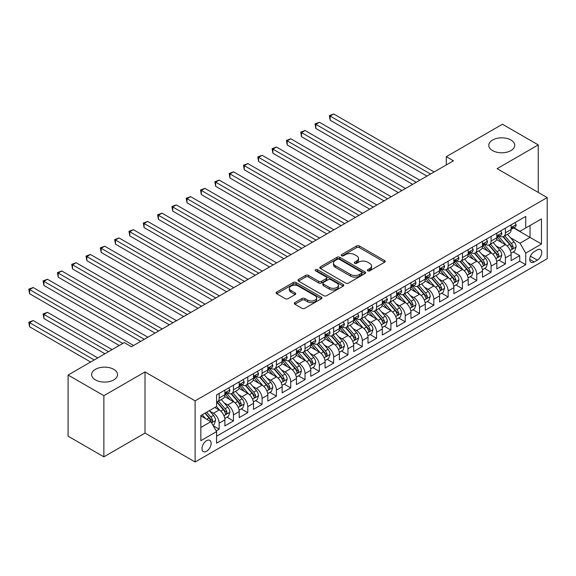 <?xml version="1.0" encoding="UTF-8"?>
<svg xmlns="http://www.w3.org/2000/svg" width="576" height="576" viewBox="0 0 576 576"><rect width="100%" height="100%" fill="white"/><g stroke="black" fill="none" stroke-linecap="round" stroke-linejoin="round"><path stroke-width="0.86" d="M367.762 270.814A1.39 0.806 0 0 0 369.727 270.814L384.653 262.195A1.987 1.145 0 0 0 385.236 261.389A1.987 1.145 0 0 0 384.653 260.575L359.366 245.974A1.987 1.145 0 0 0 356.558 245.974L341.633 254.592A1.39 0.806 0 0 0 341.222 255.161A1.39 0.806 0 0 0 341.633 255.73A1.39 0.806 0 0 0 343.598 255.73L345.528 254.614A6.358 3.672 0 0 1 354.521 254.614L356.63 255.83A6.358 3.672 0 0 1 358.488 258.422A6.358 3.672 0 0 1 356.63 261.022L354.694 262.138A1.39 0.806 0 0 0 354.29 262.706A1.39 0.806 0 0 0 354.694 263.275A1.39 0.806 0 0 0 356.659 263.275L358.596 262.159A6.358 3.672 0 0 1 367.589 262.159L369.691 263.376A6.358 3.672 0 0 1 371.556 265.968A6.358 3.672 0 0 1 369.691 268.567L367.762 269.683A1.39 0.806 0 0 0 367.351 270.245A1.39 0.806 0 0 0 367.762 270.814L367.762 269.683M113.746 369.331A12.953 7.481 0 0 0 99.626 367.711A12.953 7.481 0 0 0 91.627 374.616A12.953 7.481 0 0 0 95.422 379.908A12.953 7.481 0 0 0 109.541 381.528A12.953 7.481 0 0 0 117.54 374.616A12.953 7.481 0 0 0 113.746 369.331M510.919 140.026A12.953 7.481 0 0 0 496.8 138.406A12.953 7.481 0 0 0 488.801 145.31A12.953 7.481 0 0 0 492.595 150.602A12.953 7.481 0 0 0 506.714 152.222A12.953 7.481 0 0 0 514.714 145.31A12.953 7.481 0 0 0 510.919 140.026M206.561 451.26A6.48 3.737 120 0 0 210.794 445.558A6.48 3.737 120 0 0 209.801 440.366A6.48 3.737 120 0 0 206.561 440.683A6.48 3.737 120 0 0 202.327 446.393A6.48 3.737 120 0 0 203.321 451.584A6.48 3.737 120 0 0 206.561 451.26M294.883 302.587A1.987 1.145 0 0 0 294.3 303.401A1.987 1.145 0 0 0 294.883 304.214L301.975 308.311A1.987 1.145 0 0 0 304.79 308.311L321.365 298.735A1.987 1.145 0 0 0 321.948 297.929A1.987 1.145 0 0 0 321.365 297.115L296.078 282.514A1.987 1.145 0 0 0 293.27 282.514L276.689 292.09A1.987 1.145 0 0 0 276.106 292.896A1.987 1.145 0 0 0 276.689 293.71L285.257 298.656A1.987 1.145 0 0 0 288.072 298.656L295.164 294.559A1.987 1.145 0 0 0 295.747 293.746A1.987 1.145 0 0 0 295.164 292.939L290.916 290.484A5.314 3.067 0 0 1 289.361 288.317A5.314 3.067 0 0 1 292.637 285.48A5.314 3.067 0 0 1 298.433 286.142L315.079 295.754A5.314 3.067 0 0 1 316.634 297.929A5.314 3.067 0 0 1 313.351 300.758A5.314 3.067 0 0 1 307.562 300.096L304.79 298.49A1.987 1.145 0 0 0 301.975 298.49L294.883 302.587L294.883 304.214M145.015 371.93L103.867 395.69L68.09 375.034L68.09 436.183L103.867 456.84L145.015 433.08L195.113 462.002L195.113 400.853L145.015 371.93L145.015 433.08M538.258 192.413L538.258 144.9L497.11 168.66L547.2 197.575L195.113 400.853M538.258 144.9L502.474 124.243L446.299 156.672L446.299 164.938M68.09 375.034L124.265 342.598L131.422 346.73L453.456 160.805L446.299 156.672M345.672 283.082A1.987 1.145 0 0 0 348.48 283.082L365.054 273.514A1.987 1.145 0 0 0 365.638 272.7A1.987 1.145 0 0 0 365.054 271.886L339.768 257.292A1.987 1.145 0 0 0 336.96 257.292L320.378 266.861A1.987 1.145 0 0 0 319.802 267.674A1.987 1.145 0 0 0 320.378 268.481L345.672 283.082M316.087 271.116A1.39 0.806 0 0 1 317.498 271.31L317.498 269.662L343.21 284.501A1.987 1.145 0 0 1 343.793 285.314A1.987 1.145 0 0 1 343.21 286.128L326.635 295.697A1.987 1.145 0 0 1 323.827 295.697L298.534 281.095L298.534 279.475A1.987 1.145 0 0 0 297.958 280.282A1.987 1.145 0 0 0 298.534 281.095M298.534 279.475L305.633 275.378A1.987 1.145 0 0 1 308.441 275.378L318.694 281.297A1.987 1.145 0 0 0 321.509 281.297L326.21 278.582A1.987 1.145 0 0 0 326.794 277.769A1.987 1.145 0 0 0 326.21 276.962L315.533 270.792A1.39 0.806 0 0 1 315.13 270.23A1.39 0.806 0 0 1 315.986 269.489A1.39 0.806 0 0 1 317.498 269.662M216.187 430.913L219.154 429.199L213.214 425.772M209.837 411.178L213.43 413.251A8.093 4.673 60 0 1 219.154 423.166L224.885 419.861L224.885 425.894L233.467 420.934L226.958 417.175M224.15 402.912L227.743 404.986A8.093 4.673 60 0 1 233.467 414.9L239.191 411.595L239.191 417.629L247.781 412.675L241.272 408.91M238.464 394.646L242.057 396.727A8.093 4.673 60 0 1 247.781 406.642L253.505 403.337L253.505 409.37L262.094 404.41L255.586 400.651M252.778 386.388L256.37 388.462A8.093 4.673 60 0 1 262.094 398.376L267.818 395.071L267.818 401.105L276.408 396.144L269.892 392.386M267.091 378.122L270.684 380.196A8.093 4.673 60 0 1 276.408 390.11L282.132 386.806L282.132 392.839L290.722 387.886L284.206 384.12M281.398 369.857L284.998 371.938A8.093 4.673 60 0 1 290.722 381.852L296.446 378.547L296.446 384.574L305.035 379.62L298.519 375.862M295.711 361.598L299.304 363.672A8.093 4.673 60 0 1 305.035 373.586L310.759 370.282L310.759 376.315L319.342 371.354L312.833 367.596M310.025 353.333L313.618 355.406A8.093 4.673 60 0 1 319.342 365.321L325.073 362.016L325.073 368.05L333.655 363.096L327.146 359.33M324.338 345.067L327.931 347.141A8.093 4.673 60 0 1 333.655 357.062L339.379 353.758L339.379 359.784L347.969 354.83L341.46 351.072M338.652 336.809L342.245 338.882A8.093 4.673 60 0 1 347.969 348.797L353.693 345.492L353.693 351.526L362.282 346.565L355.766 342.806M352.966 328.543L356.558 330.617A8.093 4.673 60 0 1 362.282 340.531L368.006 337.226L368.006 343.26L376.596 338.306L370.08 334.541M367.279 320.278L370.872 322.351A8.093 4.673 60 0 1 376.596 332.273L382.32 328.968L382.32 334.994L390.91 330.041L384.394 326.282M381.586 312.019L385.186 314.093A8.093 4.673 60 0 1 390.91 324.007L396.634 320.702L396.634 326.736L405.223 321.775L398.707 318.017M395.899 303.754L399.492 305.827A8.093 4.673 60 0 1 405.223 315.742L410.947 312.437L410.947 318.47L419.53 313.51L413.021 309.751M410.213 295.488L413.806 297.562A8.093 4.673 60 0 1 419.53 307.483L425.261 304.178L425.261 310.205L433.843 305.251L427.334 301.493M424.526 287.23L428.119 289.303A8.093 4.673 60 0 1 433.843 299.218L439.567 295.913L439.567 301.946L448.157 296.986L441.648 293.227M438.84 278.964L442.433 281.038A8.093 4.673 60 0 1 448.157 290.952L453.881 287.647L453.881 293.681L462.47 288.72L455.954 284.962M453.154 270.698L456.746 272.772A8.093 4.673 60 0 1 462.47 282.694L468.194 279.389L468.194 285.415L476.784 280.462L470.268 276.703M467.467 262.44L471.06 264.514A8.093 4.673 60 0 1 476.784 274.428L482.508 271.123L482.508 277.157L491.098 272.196L484.582 268.438M481.774 254.174L485.366 256.248A8.093 4.673 60 0 1 491.098 266.162L496.822 262.858L496.822 268.891L505.404 263.93L505.404 257.904A8.093 4.673 -120 0 0 499.68 247.982L496.087 245.909M498.895 260.172L505.404 263.93M224.885 419.861A8.093 4.673 -120 0 0 219.154 409.946L214.862 407.47M239.191 411.595A8.093 4.673 -120 0 0 233.467 401.681L224.618 396.569M253.505 403.337A8.093 4.673 -120 0 0 247.781 393.415L238.932 388.31M267.818 395.071A8.093 4.673 -120 0 0 262.094 385.157L253.246 380.045M282.132 386.806A8.093 4.673 -120 0 0 276.408 376.891L267.552 371.779M296.446 378.547A8.093 4.673 -120 0 0 290.722 368.626L281.866 363.521M310.759 370.282A8.093 4.673 -120 0 0 305.035 360.367L296.179 355.255M325.073 362.016A8.093 4.673 -120 0 0 319.342 352.102L310.493 346.99M339.379 353.758A8.093 4.673 -120 0 0 333.655 343.836L324.806 338.731M353.693 345.492A8.093 4.673 -120 0 0 347.969 335.578L339.12 330.466M368.006 337.226A8.093 4.673 -120 0 0 362.282 327.312L353.434 322.2M382.32 328.968A8.093 4.673 -120 0 0 376.596 319.046L367.74 313.942M396.634 320.702A8.093 4.673 -120 0 0 390.91 310.788L382.054 305.676M410.947 312.437A8.093 4.673 -120 0 0 405.223 302.522L396.367 297.41M425.261 304.178A8.093 4.673 -120 0 0 419.53 294.257L410.681 289.152M439.567 295.913A8.093 4.673 -120 0 0 433.843 285.998L424.994 280.886M453.881 287.647A8.093 4.673 -120 0 0 448.157 277.733L439.308 272.621M468.194 279.389A8.093 4.673 -120 0 0 462.47 269.467L453.622 264.362M482.508 271.123A8.093 4.673 -120 0 0 476.784 261.209L467.928 256.097M496.822 262.858A8.093 4.673 -120 0 0 491.098 252.943L482.242 247.831M537.322 249.883L534.175 251.705A6.271 3.622 120 0 0 530.078 257.234A6.271 3.622 120 0 0 531.036 262.26A6.271 3.622 120 0 0 534.175 261.95L537.322 260.136A6.271 3.622 120 0 0 541.426 254.606A6.271 3.622 120 0 0 540.461 249.574A6.271 3.622 120 0 0 537.322 249.883M195.113 462.002L547.2 258.725L547.2 197.575M200.837 427.464L210.852 421.682L216.583 431.597L216.583 443.167L525.73 264.679L525.73 253.109L520.006 243.194L510.401 237.65M216.583 431.597L200.837 440.683L200.837 415.562L216.583 406.476L216.583 394.906L525.73 216.418L525.73 227.988L541.476 218.902L541.476 244.022L525.73 253.109M227.671 393.048L227.743 393.091A8.093 4.673 60 0 0 231.79 393.487L237.521 390.182A8.093 4.673 -120 0 0 239.191 386.474L239.191 381.852M241.985 384.782L242.057 384.826A8.093 4.673 60 0 0 246.103 385.229L251.827 381.917A8.093 4.673 -120 0 0 253.505 378.216L253.505 373.586M256.291 376.517L256.37 376.56A8.093 4.673 60 0 0 260.417 376.963L266.141 373.658A8.093 4.673 -120 0 0 267.818 369.95L267.818 365.321M270.605 368.258L270.684 368.302A8.093 4.673 60 0 0 274.73 368.698L280.454 365.393A8.093 4.673 -120 0 0 282.132 361.685L282.132 357.062M284.918 359.993L284.998 360.036A8.093 4.673 60 0 0 289.044 360.439L294.768 357.127A8.093 4.673 -120 0 0 296.446 353.426L296.446 348.797M299.232 351.727L299.304 351.77A8.093 4.673 60 0 0 303.358 352.174L309.082 348.869A8.093 4.673 -120 0 0 310.759 345.161L310.759 340.531M313.546 343.462L313.618 343.505A8.093 4.673 60 0 0 317.671 343.908L323.395 340.603A8.093 4.673 -120 0 0 325.073 336.895L325.073 332.273M327.859 335.203L327.931 335.246A8.093 4.673 60 0 0 331.978 335.65L337.702 332.338A8.093 4.673 -120 0 0 339.379 328.637L339.379 324.007M342.173 326.938L342.245 326.981A8.093 4.673 60 0 0 346.291 327.384L352.015 324.079A8.093 4.673 -120 0 0 353.693 320.371L353.693 315.742M356.479 318.672L356.558 318.715A8.093 4.673 60 0 0 360.605 319.118L366.329 315.814A8.093 4.673 -120 0 0 368.006 312.106L368.006 307.483M370.793 310.414L370.872 310.457A8.093 4.673 60 0 0 374.918 310.853L380.642 307.548A8.093 4.673 -120 0 0 382.32 303.847L382.32 299.218M385.106 302.148L385.186 302.191A8.093 4.673 60 0 0 389.232 302.594L394.956 299.29A8.093 4.673 -120 0 0 396.634 295.582L396.634 290.952M399.42 293.882L399.492 293.926A8.093 4.673 60 0 0 403.546 294.329L409.27 291.024A8.093 4.673 -120 0 0 410.947 287.316L410.947 282.694M413.734 285.624L413.806 285.667A8.093 4.673 60 0 0 417.852 286.063L423.583 282.758A8.093 4.673 -120 0 0 425.261 279.058L425.261 274.428M428.047 277.358L428.119 277.402A8.093 4.673 60 0 0 432.166 277.805L437.89 274.5A8.093 4.673 -120 0 0 439.567 270.792L439.567 266.162M442.361 269.093L442.433 269.136A8.093 4.673 60 0 0 446.479 269.539L452.203 266.234A8.093 4.673 -120 0 0 453.881 262.526L453.881 257.904M456.667 260.834L456.746 260.878A8.093 4.673 60 0 0 460.793 261.274L466.517 257.969A8.093 4.673 -120 0 0 468.194 254.268L468.194 249.638M470.981 252.569L471.06 252.612A8.093 4.673 60 0 0 475.106 253.015L480.83 249.71A8.093 4.673 -120 0 0 482.508 246.002L482.508 241.373M485.294 244.303L485.366 244.346A8.093 4.673 60 0 0 489.42 244.75L495.144 241.445A8.093 4.673 -120 0 0 496.822 237.737L496.822 233.114M216.583 436.219L519.718 261.209L519.718 255.672L511.135 260.626L511.135 254.599A8.093 4.673 -120 0 0 505.404 244.678L496.555 239.573M499.608 236.045L499.68 236.088A8.093 4.673 -120 0 0 503.734 236.484A8.093 4.673 -120 0 0 505.404 232.783L505.404 228.154M503.734 236.484L509.458 233.179A8.093 4.673 -120 0 0 511.135 229.478L511.135 224.849M219.154 393.415L219.154 398.045A8.093 4.673 60 0 1 217.483 401.753A8.093 4.673 60 0 1 216.583 402.077M217.483 401.753L223.207 398.448A8.093 4.673 -120 0 0 224.885 394.74L224.885 390.11M233.467 385.157L233.467 389.779A8.093 4.673 60 0 1 231.79 393.487M247.781 376.891L247.781 381.521A8.093 4.673 60 0 1 246.103 385.229M262.094 368.626L262.094 373.255A8.093 4.673 60 0 1 260.417 376.963M276.408 360.367L276.408 364.99A8.093 4.673 60 0 1 274.73 368.698M290.722 352.102L290.722 356.731A8.093 4.673 60 0 1 289.044 360.439M305.035 343.836L305.035 348.466A8.093 4.673 60 0 1 303.358 352.174M319.342 335.578L319.342 340.2A8.093 4.673 60 0 1 317.671 343.908M333.655 327.312L333.655 331.942A8.093 4.673 60 0 1 331.978 335.65M347.969 319.046L347.969 323.676A8.093 4.673 60 0 1 346.291 327.384M362.282 310.788L362.282 315.41A8.093 4.673 60 0 1 360.605 319.118M376.596 302.522L376.596 307.152A8.093 4.673 60 0 1 374.918 310.853M390.91 294.257L390.91 298.886A8.093 4.673 60 0 1 389.232 302.594M405.223 285.998L405.223 290.621A8.093 4.673 60 0 1 403.546 294.329M419.53 277.733L419.53 282.362A8.093 4.673 60 0 1 417.852 286.063M433.843 269.467L433.843 274.097A8.093 4.673 60 0 1 432.166 277.805M448.157 261.209L448.157 265.831A8.093 4.673 60 0 1 446.479 269.539M462.47 252.943L462.47 257.573A8.093 4.673 60 0 1 460.793 261.274M476.784 244.678L476.784 249.307A8.093 4.673 60 0 1 475.106 253.015M491.098 236.419L491.098 241.042A8.093 4.673 60 0 1 489.42 244.75M491.098 266.162L491.098 272.196M476.784 274.428L476.784 280.462M462.47 282.694L462.47 288.72M448.157 290.952L448.157 296.986M433.843 299.218L433.843 305.251M419.53 307.483L419.53 313.51M405.223 315.742L405.223 321.775M390.91 324.007L390.91 330.041M376.596 332.273L376.596 338.306M362.282 340.531L362.282 346.565M347.969 348.797L347.969 354.83M333.655 357.062L333.655 363.096M319.342 365.321L319.342 371.354M305.035 373.586L305.035 379.62M290.722 381.852L290.722 387.886M276.408 390.11L276.408 396.144M262.094 398.376L262.094 404.41M247.781 406.642L247.781 412.675M233.467 414.9L233.467 420.934M219.154 423.166L219.154 429.199M210.852 421.682L200.837 415.894M520.006 243.194L530.028 237.406L530.028 225.511L541.476 218.902M513.634 227.945L541.476 244.022M513.922 227.779L520.006 231.293L525.73 227.988M103.867 395.69L103.867 456.84M513.209 251.914L519.718 255.672M519.718 261.209L525.73 264.679M368.316 271.008L369.691 270.216A6.358 3.672 0 0 0 371.556 267.624L371.556 265.968M358.488 258.422L358.488 260.078A6.358 3.672 0 0 1 356.63 262.67L355.248 263.47M384.631 262.21L359.366 247.63A1.987 1.145 0 0 0 356.558 247.63L342.187 255.924M365.054 271.886L365.054 273.514L339.768 258.941A1.987 1.145 0 0 0 336.96 258.941L320.407 268.495M361.548 273.269A1.39 0.806 0 0 0 361.951 272.7A1.39 0.806 0 0 0 361.548 272.131L339.35 259.315A1.39 0.806 0 0 0 337.378 259.315L335.347 260.496A6.358 3.672 0 0 0 333.482 263.088A6.358 3.672 0 0 0 335.347 265.687L350.518 274.442A6.358 3.672 0 0 0 359.51 274.442L361.548 273.269L361.548 274.925A1.39 0.806 0 0 0 361.951 274.356L361.951 272.7M333.482 263.088L333.482 264.744A6.358 3.672 0 0 0 335.347 267.336L335.347 265.687M361.548 274.925L359.51 276.098A6.358 3.672 0 0 1 350.518 276.098L335.347 267.336M298.562 281.11L305.633 277.027L305.633 275.378M326.794 277.769L326.794 279.425A1.987 1.145 0 0 1 326.21 280.231L321.509 282.953A1.987 1.145 0 0 1 318.694 282.953L308.441 277.027A1.987 1.145 0 0 0 305.633 277.027M317.498 271.31L343.188 286.142M329.335 287.446A5.314 3.067 0 0 0 335.131 288.108A5.314 3.067 0 0 0 338.407 285.271A5.314 3.067 0 0 0 336.852 283.104L330.991 279.72A1.987 1.145 0 0 0 328.176 279.72L323.474 282.434A1.987 1.145 0 0 0 322.891 283.248A1.987 1.145 0 0 0 323.474 284.054L329.335 287.446L329.335 289.094A5.314 3.067 0 0 0 335.131 289.764A5.314 3.067 0 0 0 338.407 286.927L338.407 285.271M322.891 283.248L322.891 284.897A1.987 1.145 0 0 0 323.474 285.71L323.474 284.054M329.335 289.094L323.474 285.71M316.634 297.929L316.634 299.578A5.314 3.067 0 0 1 313.351 302.414A5.314 3.067 0 0 1 307.562 301.752L304.79 300.146A1.987 1.145 0 0 0 301.975 300.146L294.912 304.229M289.361 288.317L289.361 289.966A5.314 3.067 0 0 0 290.916 292.14L290.916 290.484M295.135 294.574L290.916 292.14M321.336 298.75L296.078 284.17A1.987 1.145 0 0 0 293.27 284.17L276.718 293.724M511.013 253.181L514.714 251.042L516.139 246.91A5.364 3.096 -120 0 0 514.051 241.877L507.514 234.302M506.203 245.203L498.73 236.549M501.948 242.683L497.614 237.658A12.852 7.423 -120 0 0 497.21 237.211M330.149 153.245L398.347 192.622L301.529 136.721L301.529 132.588L305.1 130.522L405.504 188.489M502.999 236.779L509.616 244.433A5.364 3.096 60 0 1 511.531 248.134L511.92 248.767L512.64 248.666L513.245 247.14A5.364 3.096 -120 0 0 511.33 243.446L504.792 235.872M503.388 236.65L510.494 244.879A2.736 1.577 60 0 1 511.186 245.952L513.245 247.14M514.922 222.66L516.139 224.762A5.364 3.096 60 0 1 515.03 227.138L512.309 228.708A5.364 3.096 -120 0 0 513.245 227.47L513.13 226.994M430.553 174.031L330.149 116.064L333.727 113.998L434.131 171.965M511.308 228.96L511.33 228.96A5.364 3.096 -120 0 0 512.309 228.708M512.554 227.074L513.245 227.47C512.906 226.663 512.338 226.994 511.531 228.463A5.364 3.096 60 0 1 511.135 229.226M426.974 176.098L330.149 120.197L330.149 116.064L329.364 115.61L333.727 113.998M330.149 120.197L329.364 115.61M496.699 261.439L500.4 259.308L501.826 255.175A5.364 3.096 -120 0 0 499.738 250.135L493.2 242.568M491.89 253.469L484.416 244.814M487.634 250.949L483.3 245.923A12.852 7.423 -120 0 0 482.904 245.477M315.835 161.51L384.034 200.887L287.215 144.986L287.215 140.854L290.794 138.787L391.19 196.754M488.686 245.038L495.302 252.698A5.364 3.096 60 0 1 497.218 256.392L497.606 257.033L498.334 256.925L498.931 255.406A5.364 3.096 -120 0 0 497.023 251.705L490.478 244.138M489.074 244.915L496.188 253.145A2.736 1.577 60 0 1 496.872 254.21L498.931 255.406M482.386 269.705L486.086 267.566L487.519 263.434A5.364 3.096 -120 0 0 485.424 258.401L478.886 250.826M477.576 261.727L470.102 253.073M473.328 259.207L468.986 254.189A12.852 7.423 -120 0 0 468.59 253.742M301.529 169.776L369.727 209.146L272.902 153.245L272.902 149.112L276.48 147.046L376.884 205.013M474.379 253.303L480.989 260.964A5.364 3.096 60 0 1 482.904 264.658L483.293 265.291L484.02 265.19L484.618 263.664A5.364 3.096 -120 0 0 482.71 259.97L476.172 252.403M474.768 253.181L481.874 261.41A2.736 1.577 60 0 1 482.558 262.476L484.618 263.664M468.072 277.97L471.773 275.832L473.206 271.699A5.364 3.096 -120 0 0 471.118 266.666L464.573 259.092M463.262 269.993L455.789 261.338M459.014 267.473L454.673 262.454A12.852 7.423 -120 0 0 454.277 262.001M287.215 178.034L355.414 217.411L258.588 161.51L258.588 157.378L262.166 155.311L362.57 213.278M460.066 261.569L466.675 269.222A5.364 3.096 60 0 1 468.59 272.923L468.979 273.557L469.706 273.456L470.311 271.93A5.364 3.096 -120 0 0 468.396 268.236L461.858 260.662M460.454 261.439L467.561 269.669A2.736 1.577 60 0 1 468.245 270.742L470.311 271.93M453.758 286.229L457.459 284.098L458.892 279.965A5.364 3.096 -120 0 0 456.804 274.925L450.266 267.358M448.956 278.258L441.475 269.604M444.701 275.738L440.359 270.713A12.852 7.423 -120 0 0 439.963 270.266M272.902 186.3L341.1 225.677L244.274 169.776L244.274 165.643L247.853 163.577L348.257 221.544M445.752 269.834L452.369 277.488A5.364 3.096 60 0 1 454.277 281.182L454.666 281.822L455.393 281.714L455.998 280.195A5.364 3.096 -120 0 0 454.082 276.494L447.545 268.927M446.141 269.705L453.247 277.934A2.736 1.577 60 0 1 453.938 279L455.998 280.195M500.616 230.918L501.826 233.028A5.364 3.096 60 0 1 500.717 235.404L498.002 236.974A5.364 3.096 -120 0 0 498.931 235.735L498.823 235.26M416.239 182.29L315.835 124.322L319.414 122.256L419.818 180.223M497.002 237.226L497.023 237.226A5.364 3.096 -120 0 0 498.002 236.974M498.24 235.339L498.931 235.735C498.593 234.929 498.024 235.26 497.218 236.729A5.364 3.096 60 0 1 496.822 237.492M412.661 184.356L315.835 128.455L315.835 124.322L315.05 123.869L319.414 122.256M315.835 128.455L315.05 123.869M486.302 239.184L487.519 241.294A5.364 3.096 60 0 1 486.403 243.662L483.689 245.232A5.364 3.096 -120 0 0 484.618 244.001L484.51 243.526M401.926 190.555L300.737 132.134L305.1 130.522M482.688 245.484L482.71 245.484A5.364 3.096 -120 0 0 483.689 245.232M483.926 243.598L484.618 244.001C484.286 243.194 483.71 243.518 482.904 244.987A5.364 3.096 60 0 1 482.508 245.75M301.529 136.721L300.737 132.134M471.989 247.45L473.206 249.552A5.364 3.096 60 0 1 472.097 251.928L469.375 253.498A5.364 3.096 -120 0 0 470.311 252.259L470.196 251.784M387.612 198.821L286.423 140.4L290.794 138.787M468.374 253.75L468.396 253.75A5.364 3.096 -120 0 0 469.375 253.498M469.613 251.863L470.311 252.259C469.973 251.453 469.397 251.784 468.59 253.253A5.364 3.096 60 0 1 468.194 254.016M287.215 144.986L286.423 140.4M457.675 255.708L458.892 257.818A5.364 3.096 60 0 1 457.783 260.194L455.062 261.763A5.364 3.096 -120 0 0 455.998 260.525L455.882 260.05M373.306 207.079L272.11 148.658L276.48 147.046M454.061 262.015L454.082 262.015A5.364 3.096 -120 0 0 455.062 261.763M455.299 260.129L455.998 260.525C455.659 259.718 455.083 260.05 454.277 261.518A5.364 3.096 60 0 1 453.881 262.282M272.902 153.245L272.11 148.658M439.452 294.494L443.146 292.356L444.578 288.23A5.364 3.096 -120 0 0 442.49 283.19L435.953 275.616M434.642 286.517L427.169 277.87M430.387 283.997L426.046 278.978A12.852 7.423 -120 0 0 425.65 278.532M258.588 194.566L326.786 233.935L229.961 178.034L229.961 173.902L233.539 171.835L333.943 229.802M431.438 278.093L438.055 285.754A5.364 3.096 60 0 1 439.963 289.447L440.352 290.081L441.079 289.98L441.684 288.454A5.364 3.096 -120 0 0 439.769 284.76L433.231 277.193M431.827 277.97L438.934 286.2A2.736 1.577 60 0 1 439.625 287.266L441.684 288.454M443.362 263.974L444.578 266.083A5.364 3.096 60 0 1 443.47 268.452L440.748 270.022A5.364 3.096 -120 0 0 441.684 268.79L441.569 268.315M358.992 215.345L257.803 156.924L262.166 155.311M439.747 270.274L439.769 270.274A5.364 3.096 -120 0 0 440.748 270.022M440.993 268.387L441.684 268.79C441.346 267.984 440.77 268.308 439.963 269.777A5.364 3.096 60 0 1 439.567 270.547M258.588 161.51L257.803 156.924M425.138 302.76L428.832 300.622L430.265 296.489A5.364 3.096 -120 0 0 428.177 291.456L421.639 283.882M420.329 294.782L412.855 286.128M416.074 292.262L411.739 287.244A12.852 7.423 -120 0 0 411.336 286.79M244.274 202.824L312.473 242.201L215.647 186.3L215.647 182.167L219.226 180.101L319.63 238.068M417.125 286.358L423.742 294.012A5.364 3.096 60 0 1 425.65 297.713L426.046 298.346L426.766 298.246L427.37 296.719A5.364 3.096 -120 0 0 425.455 293.026L418.918 285.451M417.514 286.229L424.62 294.458A2.736 1.577 60 0 1 425.311 295.531L427.37 296.719M429.048 272.239L430.265 274.342A5.364 3.096 60 0 1 429.156 276.718L426.434 278.287A5.364 3.096 -120 0 0 427.37 277.049L427.255 276.574M344.678 223.61L243.49 165.19L247.853 163.577M425.434 278.539L425.455 278.539A5.364 3.096 -120 0 0 426.434 278.287M426.679 276.653L427.37 277.049C427.032 276.242 426.463 276.574 425.65 278.042A5.364 3.096 60 0 1 425.261 278.806M244.274 169.776L243.49 165.19M410.825 311.018L414.526 308.887L415.951 304.754A5.364 3.096 -120 0 0 413.863 299.714L407.326 292.147M406.015 303.048L398.542 294.394M401.76 300.528L397.426 295.502A12.852 7.423 -120 0 0 397.022 295.056M229.961 211.09L298.159 250.466L201.341 194.566L201.341 190.433L204.919 188.366L305.316 246.334M402.811 294.624L409.428 302.278A5.364 3.096 60 0 1 411.343 305.971L411.732 306.612L412.452 306.511L413.057 304.985A5.364 3.096 -120 0 0 411.149 301.284L404.604 293.717M403.2 294.494L410.306 302.724A2.736 1.577 60 0 1 410.998 303.79L413.057 304.985M414.734 280.498L415.951 282.607A5.364 3.096 60 0 1 414.842 284.983L412.121 286.553A5.364 3.096 -120 0 0 413.057 285.314L412.942 284.839M330.365 231.869L229.176 173.448L233.539 171.835M411.127 286.805L411.149 286.805A5.364 3.096 -120 0 0 412.121 286.553M412.366 284.918L413.057 285.314C412.718 284.508 412.15 284.839 411.343 286.308A5.364 3.096 60 0 1 410.947 287.071M229.961 178.034L229.176 173.448M396.511 319.284L400.212 317.146L401.638 313.02A5.364 3.096 -120 0 0 399.55 307.98L393.012 300.406M391.702 311.306L384.228 302.659M387.446 308.786L383.112 303.768A12.852 7.423 -120 0 0 382.716 303.322M215.647 219.355L283.846 258.725L187.027 202.824L187.027 198.691L190.606 196.632L291.002 254.592M388.498 302.882L395.114 310.543A5.364 3.096 60 0 1 397.03 314.237L397.418 314.87L398.146 314.77L398.743 313.243A5.364 3.096 -120 0 0 396.835 309.55L390.29 301.982M388.886 302.76L396 310.99A2.736 1.577 60 0 1 396.684 312.055L398.743 313.243M400.428 288.763L401.638 290.873A5.364 3.096 60 0 1 400.529 293.242L397.814 294.811A5.364 3.096 -120 0 0 398.743 293.58L398.635 293.105M316.051 240.134L214.862 181.714L219.226 180.101M396.814 295.063L396.835 295.063A5.364 3.096 -120 0 0 397.814 294.811M398.052 293.177L398.743 293.58C398.405 292.774 397.836 293.098 397.03 294.574A5.364 3.096 60 0 1 396.634 295.337M215.647 186.3L214.862 181.714M382.198 327.55L385.898 325.411L387.331 321.278A5.364 3.096 -120 0 0 385.243 316.246L378.698 308.671M377.388 319.572L369.914 310.918M373.14 317.052L368.798 312.034A12.852 7.423 -120 0 0 368.402 311.58M201.341 227.614L269.539 266.99L172.714 211.09L172.714 206.957L176.292 204.89L276.696 262.858M374.191 311.148L380.801 318.809A5.364 3.096 60 0 1 382.716 322.502L383.105 323.136L383.832 323.035L384.43 321.509A5.364 3.096 -120 0 0 382.522 317.815L375.984 310.241M374.58 311.026L381.686 319.248A2.736 1.577 60 0 1 382.37 320.321L384.43 321.509M386.114 297.029L387.331 299.131A5.364 3.096 60 0 1 386.215 301.507L383.501 303.077A5.364 3.096 -120 0 0 384.43 301.838L384.322 301.363M301.738 248.4L200.549 189.979L204.919 188.366M382.5 303.329L382.522 303.329A5.364 3.096 -120 0 0 383.501 303.077M383.738 301.442L384.43 301.838C384.098 301.032 383.522 301.363 382.716 302.832A5.364 3.096 60 0 1 382.32 303.595M201.341 194.566L200.549 189.979M367.884 335.808L371.585 333.677L373.018 329.544A5.364 3.096 -120 0 0 370.93 324.504L364.385 316.937M363.074 327.838L355.601 319.183M358.826 325.318L354.485 320.292A12.852 7.423 -120 0 0 354.089 319.846M187.027 235.879L255.226 275.256L158.4 219.355L158.4 215.222L161.978 213.156L262.382 271.123M359.878 319.414L366.487 327.067A5.364 3.096 60 0 1 368.402 330.761L368.791 331.402L369.518 331.301L370.123 329.774A5.364 3.096 -120 0 0 368.208 326.074L361.67 318.506M360.266 319.284L367.373 327.514A2.736 1.577 60 0 1 368.064 328.586L370.123 329.774M371.801 305.287L373.018 307.397A5.364 3.096 60 0 1 371.909 309.773L369.187 311.342A5.364 3.096 -120 0 0 370.123 310.104L370.008 309.629M287.424 256.658L186.235 198.238L190.606 196.632M368.186 311.594L368.208 311.594A5.364 3.096 -120 0 0 369.187 311.342M369.425 309.708L370.123 310.104C369.785 309.298 369.209 309.629 368.402 311.098A5.364 3.096 60 0 1 368.006 311.861M187.027 202.824L186.235 198.238M353.578 344.074L357.271 341.935L358.704 337.81A5.364 3.096 -120 0 0 356.616 332.77L350.078 325.202M348.768 336.096L341.294 327.449M344.513 333.576L340.171 328.558A12.852 7.423 -120 0 0 339.775 328.111M172.714 244.145L240.912 283.514L144.086 227.614L144.086 223.481L147.665 221.422L248.069 279.382M345.564 327.672L352.181 335.333A5.364 3.096 60 0 1 354.089 339.026L354.478 339.66L355.205 339.559L355.81 338.033A5.364 3.096 -120 0 0 353.894 334.339L347.357 326.772M345.953 327.55L353.059 335.779A2.736 1.577 60 0 1 353.75 336.845L355.81 338.033M357.487 313.553L358.704 315.662A5.364 3.096 60 0 1 357.595 318.031L354.874 319.601A5.364 3.096 -120 0 0 355.81 318.37L355.694 317.894M273.118 264.924L171.929 206.503L176.292 204.89M353.873 319.853L353.894 319.853A5.364 3.096 -120 0 0 354.874 319.601M355.118 317.966L355.81 318.37C355.471 317.563 354.895 317.894 354.089 319.363A5.364 3.096 60 0 1 353.693 320.126M172.714 211.09L171.929 206.503M339.264 352.339L342.958 350.201L344.39 346.068A5.364 3.096 -120 0 0 342.302 341.035L335.765 333.461M334.454 344.362L326.981 335.707M330.199 341.842L325.865 336.823A12.852 7.423 -120 0 0 325.462 336.37M158.4 252.403L226.598 291.78L129.773 235.879L129.773 231.746L133.351 229.68L233.755 287.647M331.25 335.938L337.867 343.598A5.364 3.096 60 0 1 339.775 347.292L340.171 347.926L340.891 347.825L341.496 346.298A5.364 3.096 -120 0 0 339.581 342.605L333.043 335.03M331.639 335.815L338.746 344.038A2.736 1.577 60 0 1 339.437 345.11L341.496 346.298M343.174 321.818L344.39 323.921A5.364 3.096 60 0 1 343.282 326.297L340.56 327.866A5.364 3.096 -120 0 0 341.496 326.635L341.381 326.153M258.804 273.19L157.615 214.769L161.978 213.156M339.559 328.118L339.581 328.118A5.364 3.096 -120 0 0 340.56 327.866M340.805 326.232L341.496 326.635C341.158 325.822 340.582 326.153 339.775 327.622A5.364 3.096 60 0 1 339.379 328.385M158.4 219.355L157.615 214.769M328.86 330.077L330.077 332.186A5.364 3.096 60 0 1 328.968 334.562L326.246 336.132A5.364 3.096 -120 0 0 327.182 334.894L327.067 334.418M244.49 281.448L143.302 223.027L147.665 221.422M325.246 336.384L325.267 336.384A5.364 3.096 -120 0 0 326.246 336.132M326.491 334.498L327.182 334.894C326.844 334.087 326.275 334.418 325.462 335.887A5.364 3.096 60 0 1 325.073 336.65M144.086 227.614L143.302 223.027M314.546 338.342L315.763 340.452A5.364 3.096 60 0 1 314.654 342.821L311.933 344.39A5.364 3.096 -120 0 0 312.869 343.159L312.754 342.684M230.177 289.714L128.988 231.293L133.351 229.68M310.939 344.642L310.961 344.642A5.364 3.096 -120 0 0 311.933 344.39M312.178 342.756L312.869 343.159C312.53 342.353 311.962 342.684 311.155 344.153A5.364 3.096 60 0 1 310.759 344.916M129.773 235.879L128.988 231.293M324.95 360.598L328.644 358.466L330.077 354.334A5.364 3.096 -120 0 0 327.989 349.294L321.451 341.726M320.141 352.627L312.667 343.973M315.886 350.107L311.551 345.082A12.852 7.423 -120 0 0 311.148 344.635M144.086 260.669L212.285 300.046L115.459 244.145L115.459 240.012L119.038 237.946L219.442 295.913M316.937 344.203L323.554 351.857A5.364 3.096 60 0 1 325.462 355.55L325.858 356.191L326.578 356.09L327.182 354.564A5.364 3.096 -120 0 0 325.267 350.863L318.73 343.296M317.326 344.074L324.432 352.303A2.736 1.577 60 0 1 325.123 353.376L327.182 354.564M310.637 368.863L314.338 366.725L315.763 362.599A5.364 3.096 -120 0 0 313.675 357.559L307.138 349.992M305.827 360.886L298.354 352.238M301.572 358.366L297.238 353.347A12.852 7.423 -120 0 0 296.834 352.901M129.773 268.934L197.971 308.304L101.153 252.403L101.153 248.27L104.731 246.211L205.128 304.178M302.623 352.462L309.24 360.122A5.364 3.096 60 0 1 311.155 363.816L311.544 364.45L312.264 364.349L312.869 362.822A5.364 3.096 -120 0 0 310.961 359.129L304.416 351.562M303.012 352.339L310.118 360.569A2.736 1.577 60 0 1 310.81 361.634L312.869 362.822M296.323 377.129L300.024 374.99L301.45 370.858A5.364 3.096 -120 0 0 299.362 365.825L292.824 358.25M291.514 369.151L284.04 360.497M287.258 366.631L282.924 361.613A12.852 7.423 -120 0 0 282.528 361.159M115.459 277.193L183.658 316.57L86.839 260.669L86.839 256.536L90.418 254.47L190.814 312.437M288.31 360.727L294.926 368.388A5.364 3.096 60 0 1 296.842 372.082L297.23 372.715L297.958 372.614L298.555 371.088A5.364 3.096 -120 0 0 296.647 367.394L290.102 359.82M288.706 360.605L295.812 368.827A2.736 1.577 60 0 1 296.496 369.9L298.555 371.088M300.24 346.608L301.45 348.71A5.364 3.096 60 0 1 300.341 351.086L297.626 352.656A5.364 3.096 -120 0 0 298.555 351.425L298.447 350.942M215.863 297.979L114.674 239.558L119.038 237.946M296.626 352.908L296.647 352.908A5.364 3.096 -120 0 0 297.626 352.656M297.864 351.022L298.555 351.425C298.217 350.611 297.648 350.942 296.842 352.411A5.364 3.096 60 0 1 296.446 353.174M115.459 244.145L114.674 239.558M282.01 385.387L285.71 383.256L287.143 379.123A5.364 3.096 -120 0 0 285.055 374.083L278.51 366.516M277.2 377.417L269.726 368.762M272.952 374.897L268.61 369.871A12.852 7.423 -120 0 0 268.214 369.425M101.153 285.458L169.351 324.835L72.526 268.934L72.526 264.802L76.104 262.735L176.508 320.702M274.003 368.993L280.613 376.646A5.364 3.096 60 0 1 282.528 380.34L282.917 380.981L283.644 380.88L284.242 379.354A5.364 3.096 -120 0 0 282.334 375.66L275.796 368.086M274.392 368.863L281.498 377.093A2.736 1.577 60 0 1 282.182 378.166L284.242 379.354M285.926 354.874L287.143 356.976A5.364 3.096 60 0 1 286.027 359.352L283.313 360.922A5.364 3.096 -120 0 0 284.242 359.683L284.134 359.208M201.55 306.238L100.361 247.817L104.731 246.211M282.312 361.174L282.334 361.174A5.364 3.096 -120 0 0 283.313 360.922M283.55 359.287L284.242 359.683C283.91 358.877 283.334 359.208 282.528 360.677A5.364 3.096 60 0 1 282.132 361.44M101.153 252.403L100.361 247.817M267.696 393.653L271.397 391.522L272.83 387.389A5.364 3.096 -120 0 0 270.742 382.349L264.197 374.782M262.886 385.675L255.413 377.028M258.638 383.162L254.297 378.137A12.852 7.423 -120 0 0 253.901 377.69M86.839 293.724L155.038 333.094L58.212 277.193L58.212 273.067L61.79 271.001L162.194 328.968M259.69 377.251L266.299 384.912A5.364 3.096 60 0 1 268.214 388.606L268.603 389.239L269.33 389.138L269.935 387.612A5.364 3.096 -120 0 0 268.02 383.918L261.482 376.351M260.078 377.129L267.185 385.358A2.736 1.577 60 0 1 267.876 386.424L269.935 387.612M271.613 363.132L272.83 365.242A5.364 3.096 60 0 1 271.721 367.61L268.999 369.18A5.364 3.096 -120 0 0 269.935 367.949L269.82 367.474M187.243 314.503L86.047 256.082L90.418 254.47M267.998 369.432L268.02 369.432A5.364 3.096 -120 0 0 268.999 369.18M269.237 367.546L269.935 367.949C269.597 367.142 269.021 367.474 268.214 368.942A5.364 3.096 60 0 1 267.818 369.706M86.839 260.669L86.047 256.082M253.39 401.918L257.083 399.78L258.516 395.647A5.364 3.096 -120 0 0 256.428 390.614L249.89 383.04M248.58 393.941L241.106 385.286M244.325 391.421L239.983 386.402A12.852 7.423 -120 0 0 239.587 385.956M72.526 301.982L140.724 341.359L43.898 285.458L43.898 281.326L47.477 279.259L147.881 337.226M245.376 385.517L251.993 393.178A5.364 3.096 60 0 1 253.901 396.871L254.29 397.505L255.017 397.404L255.622 395.878A5.364 3.096 -120 0 0 253.706 392.184L247.169 384.61M245.765 385.394L252.871 393.617A2.736 1.577 60 0 1 253.562 394.69L255.622 395.878M257.299 371.398L258.516 373.5A5.364 3.096 60 0 1 257.407 375.876L254.686 377.446A5.364 3.096 -120 0 0 255.622 376.214L255.506 375.732M172.93 322.769L71.741 264.348L76.104 262.735M253.685 377.698L253.706 377.698A5.364 3.096 -120 0 0 254.686 377.446M254.93 375.811L255.622 376.214C255.283 375.401 254.707 375.732 253.901 377.201A5.364 3.096 60 0 1 253.505 377.964M72.526 268.934L71.741 264.348M239.076 410.177L242.77 408.046L244.202 403.913A5.364 3.096 -120 0 0 242.114 398.873L235.577 391.306M234.266 402.206L226.793 393.552M230.011 399.686L225.677 394.661A12.852 7.423 -120 0 0 225.274 394.214M58.212 310.248L119.254 345.492L29.585 293.724L29.585 289.591L33.163 287.525L133.567 345.492M231.062 393.782L237.679 401.436A5.364 3.096 60 0 1 239.587 405.13L239.983 405.77L240.703 405.67L241.308 404.143A5.364 3.096 -120 0 0 239.393 400.45L232.855 392.875M231.451 393.653L238.558 401.882A2.736 1.577 60 0 1 239.249 402.955L241.308 404.143M242.986 379.663L244.202 381.766A5.364 3.096 60 0 1 243.094 384.142L240.372 385.711A5.364 3.096 -120 0 0 241.308 384.473L241.193 383.998M158.616 331.027L57.427 272.606L61.79 271.001M239.371 385.963L239.393 385.963A5.364 3.096 -120 0 0 240.372 385.711M240.617 384.077L241.308 384.473C240.97 383.666 240.401 383.998 239.587 385.466A5.364 3.096 60 0 1 239.191 386.23M58.212 277.193L57.427 272.606M224.762 418.442L228.463 416.311L229.889 412.178A5.364 3.096 -120 0 0 227.801 407.138L221.263 399.571M219.953 410.472L216.526 406.505M215.698 407.952L215.143 407.304M112.097 349.625L47.477 312.314L43.898 314.381L43.898 318.514L104.94 353.758M216.749 402.041L223.366 409.702A5.364 3.096 60 0 1 225.281 413.395L225.67 414.029L226.39 413.928L226.994 412.402A5.364 3.096 -120 0 0 225.079 408.708L218.542 401.141M217.138 401.918L224.244 410.148A2.736 1.577 60 0 1 224.935 411.214L226.994 412.402M43.898 318.514L43.114 313.927L108.518 351.691M43.114 313.927L47.477 312.314M228.672 387.922L229.889 390.031A5.364 3.096 60 0 1 228.78 392.4L226.058 393.977A5.364 3.096 -120 0 0 226.994 392.738L226.879 392.263M144.302 339.293L43.114 280.872L47.477 279.259M225.058 394.222L225.079 394.222A5.364 3.096 -120 0 0 226.058 393.977M226.303 392.335L226.994 392.738C226.656 391.932 226.087 392.263 225.281 393.732A5.364 3.096 60 0 1 224.885 394.495M43.898 285.458L43.114 280.872M212.933 425.275L214.15 424.57L215.575 420.437A5.364 3.096 -120 0 0 213.487 415.404L209.369 410.638M205.531 418.601L202.219 414.77M201.384 416.21L200.837 415.577M97.783 357.883L33.163 320.58L29.585 322.646L29.585 326.772L90.626 362.016M204.934 413.201L209.052 417.967A5.364 3.096 60 0 1 210.967 421.661L211.356 422.294L212.083 422.194L212.681 420.667A5.364 3.096 -120 0 0 210.773 416.974L206.654 412.207M205.265 413.006L209.938 418.414A2.736 1.577 60 0 1 210.622 419.479L212.681 420.667M29.585 326.772L28.8 322.193L94.205 359.95M28.8 322.193L33.163 320.58M122.832 343.426L28.8 289.138L33.163 287.525M29.585 293.724L28.8 289.138M213.43 413.251L219.154 409.946M227.743 404.986L233.467 401.681M242.057 396.727L247.781 393.415M256.37 388.462L262.094 385.157M270.684 380.196L276.408 376.891M284.998 371.938L290.722 368.626M299.304 363.672L305.035 360.367M313.618 355.406L319.342 352.102M327.931 347.141L333.655 343.836M342.245 338.882L347.969 335.578M356.558 330.617L362.282 327.312M370.872 322.351L376.596 319.046M385.186 314.093L390.91 310.788M399.492 305.827L405.223 302.522M413.806 297.562L419.53 294.257M428.119 289.303L433.843 285.998M442.433 281.038L448.157 277.733M456.746 272.772L462.47 269.467M471.06 264.514L476.784 261.209M485.366 256.248L491.098 252.943M499.68 247.982L505.404 244.678M505.404 232.783L511.135 229.478M219.154 398.045L224.885 394.74M233.467 389.779L239.191 386.474M247.781 381.521L253.505 378.216M262.094 373.255L267.818 369.95M276.408 364.99L282.132 361.685M290.722 356.731L296.446 353.426M305.035 348.466L310.759 345.161M319.342 340.2L325.073 336.895M333.655 331.942L339.379 328.637M347.969 323.676L353.693 320.371M362.282 315.41L368.006 312.106M376.596 307.152L382.32 303.847M390.91 298.886L396.634 295.582M405.223 290.621L410.947 287.316M419.53 282.362L425.261 279.058M433.843 274.097L439.567 270.792M448.157 265.831L453.881 262.526M462.47 257.573L468.194 254.268M476.784 249.307L482.508 246.002M491.098 241.042L496.822 237.737M505.404 257.904L511.135 254.599M530.46 256.169L537.322 260.136M529.74 259.387L534.175 261.95M369.691 270.216L369.691 268.567M354.694 263.275L354.694 262.138M356.63 262.67L356.63 261.022M341.633 255.73L341.633 254.592M356.558 247.63L356.558 245.974M359.366 247.63L359.366 245.974M384.653 262.195L384.653 260.575M320.378 268.481L320.378 266.861M336.96 258.941L336.96 257.292M339.768 258.941L339.768 257.292M350.518 276.098L350.518 274.442M359.51 276.098L359.51 274.442M308.441 277.027L308.441 275.378M318.694 282.953L318.694 281.297M321.509 282.953L321.509 281.297M326.21 280.231L326.21 278.582M343.21 286.128L343.21 284.501M301.975 300.146L301.975 298.49M304.79 300.146L304.79 298.49M307.562 301.752L307.562 300.096M295.164 294.559L295.164 292.939M276.689 293.71L276.689 292.09M293.27 284.17L293.27 282.514M296.078 284.17L296.078 282.514M321.365 298.735L321.365 297.115M510.192 250.43L516.103 247.018M511.33 243.446L514.051 241.877M507.06 245.916L509.616 244.433M516.103 224.705L511.135 227.578M495.878 258.689L501.797 255.276M497.023 251.705L499.738 250.135M492.746 254.174L495.302 252.698M481.572 266.954L487.483 263.542M482.71 259.97L485.424 258.401M478.433 262.44L480.989 260.964M467.258 275.22L473.17 271.807M468.396 268.236L471.118 266.666M464.119 270.706L466.675 269.222M452.945 283.478L458.856 280.066M454.082 276.494L456.804 274.925M449.806 278.964L452.369 277.488M501.797 232.963L496.822 235.836M487.483 241.229L482.508 244.102M473.17 249.494L468.194 252.367M458.856 257.753L453.881 260.626M438.631 291.744L444.542 288.331M439.769 284.76L442.49 283.19M435.492 287.23L438.055 285.754M444.542 266.018L439.567 268.891M424.318 300.01L430.229 296.597M425.455 293.026L428.177 291.456M421.186 295.495L423.742 294.012M430.229 274.284L425.261 277.157M410.004 308.268L415.915 304.855M411.149 301.284L413.863 299.714M406.872 303.754L409.428 302.278M415.915 282.542L410.947 285.415M395.69 316.534L401.609 313.121M396.835 309.55L399.55 307.98M392.558 312.019L395.114 310.543M401.609 290.808L396.634 293.681M381.384 324.799L387.295 321.386M382.522 317.815L385.243 316.246M378.245 320.285L380.801 318.809M387.295 299.074L382.32 301.946M367.07 333.058L372.982 329.645M368.208 326.074L370.93 324.504M363.931 328.543L366.487 327.067M372.982 307.339L368.006 310.205M352.757 341.323L358.668 337.91M353.894 334.339L356.616 332.77M349.618 336.809L352.181 335.333M358.668 315.598L353.693 318.47M338.443 349.589L344.354 346.176M339.581 342.605L342.302 341.035M335.304 345.074L337.867 343.598M344.354 323.863L339.379 326.736M330.041 332.129L325.073 334.994M315.727 340.387L310.759 343.26M324.13 357.847L330.041 354.434M325.267 350.863L327.989 349.294M320.998 353.333L323.554 351.857M309.816 366.113L315.727 362.7M310.961 359.129L313.675 357.559M306.684 361.598L309.24 360.122M295.51 374.378L301.421 370.966M296.647 367.394L299.362 365.825M292.37 369.864L294.926 368.388M301.421 348.653L296.446 351.526M281.196 382.637L287.107 379.224M282.334 375.66L285.055 374.083M278.057 378.122L280.613 376.646M287.107 356.918L282.132 359.784M266.882 390.902L272.794 387.49M268.02 383.918L270.742 382.349M263.743 386.388L266.299 384.912M272.794 365.177L267.818 368.05M252.569 399.168L258.48 395.755M253.706 392.184L256.428 390.614M249.43 394.654L251.993 393.178M258.48 373.442L253.505 376.315M238.255 407.426L244.166 404.014M239.393 400.45L242.114 398.873M235.116 402.912L237.679 401.436M244.166 381.708L239.191 384.574M223.942 415.692L229.853 412.279M225.079 408.708L227.801 407.138M220.81 411.178L223.366 409.702M229.853 389.966L224.885 392.839M211.536 422.856L215.539 420.545M210.773 416.974L213.487 415.404M206.734 419.299L209.052 417.967"/></g></svg>
